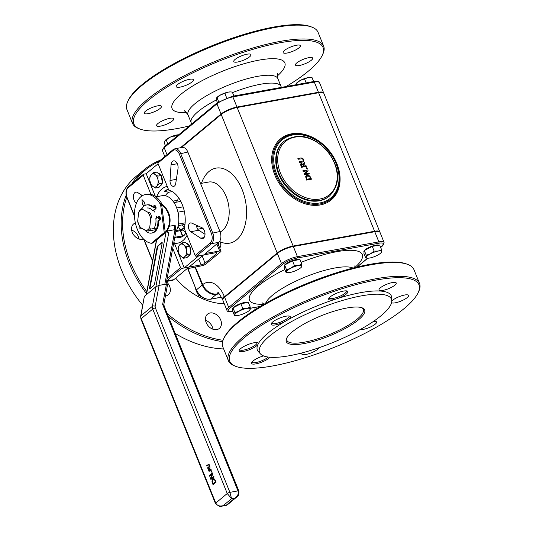 <?xml version="1.0" encoding="UTF-8"?>
<svg xmlns="http://www.w3.org/2000/svg" width="533" height="533" viewBox="0 0 533 533"><rect width="100%" height="100%" fill="white"/><g stroke="black" fill="none" stroke-linecap="round" stroke-linejoin="round"><path stroke-width="0.8" d="M186.024 233.048A25.771 15.624 79.7 0 1 182.686 229.343L184.351 227.964M175.99 202.267A25.771 15.624 79.7 0 1 176.243 200.535M186.07 232.974L183.852 235.739L180.687 237.378A23.705 14.371 79.7 0 1 176.11 237.032L174.717 237.785M173.918 242.042L184.245 267.872L189.082 266.993L203.499 255.021L198.636 255.833M196.63 226.378L198.329 226.072M198.656 255.9L184.245 267.872M172.226 191.6L168.608 192.26L164.324 191.22A25.771 15.624 -100.3 0 1 168.435 189.322M168.628 189.288L164.324 191.22M178.455 197.53A23.705 14.371 -100.3 0 0 177.709 200.268L172.965 201.128M158.114 163.771L146.189 173.678L155.376 196.424M158.288 162.052A1.033 0.773 50.3 0 0 157.855 163.125L168.781 190.174A25.771 15.624 79.7 0 1 184.238 228.424L195.165 255.474A1.033 0.773 50.3 0 0 196.344 256.253L211.488 243.668A8.248 4.997 -100.3 0 0 212.68 232.814L180.594 153.391A8.248 4.997 -100.3 0 0 174.944 148.747L182.206 147.434A8.248 4.997 79.7 0 1 187.856 152.078L219.942 231.495A8.248 4.997 79.7 0 1 218.75 242.355L205.545 253.435L219.683 250.996A3.091 0.793 -22 0 1 220.988 251.143A3.091 0.793 -22 0 1 220.535 251.862L205.918 264.008A3.091 0.793 -22 0 1 201.927 265.747L186.89 268.812L173.831 279.658A8.248 4.997 79.7 0 1 172.319 280.385L166.562 281.431M141.445 194.991A5.67 3.438 -100.3 0 0 141.498 196.244M196.53 225.266A4.637 2.812 -100.3 0 0 198.769 230.243L205.012 234.293M176.49 230.469L180.267 229.783L184.371 227.951M176.723 208.077A18.035 10.94 79.7 0 1 178.808 219.556M185.138 222.847L178.482 224.053M184.258 211.035L178.022 212.167M156.815 227.984L150.346 229.157L149.753 227.338L150.666 219.056L151.685 216.944A11.786 7.149 -100.3 0 0 150.033 212.847L147.934 212.287L142.464 209.296L141.971 208.443L139.173 210.755M183.105 206.851L176.703 208.01M184.984 224.38L178.189 225.612M180.814 201.394L174.018 202.627M303.73 159.627L302.671 158.208L300.952 157.941L297.887 158.494L298.187 159.247L302.344 158.747L303.17 159.727L303.057 160.986L299.226 161.825L299.533 162.572L302.597 162.019L303.883 161.206L303.73 159.627M303.577 161.639L303.883 161.206L302.597 162.019L299.526 162.578L299.226 161.825M303.19 160.846L303.17 159.733L302.344 158.754L298.18 159.247L297.88 158.501M307.774 169.907L302.857 170.8L303.137 171.499L307.035 170.793L304.057 173.765L304.483 174.831L309.4 173.938L309.12 173.238L304.876 174.011L308.114 170.747L307.774 169.907M309.4 173.938L304.476 174.837L304.05 173.771L307.028 170.793L303.13 171.499L302.851 170.8M311.525 179.195L306.602 180.087L311.525 179.195L309.8 175.97L307.274 175.197L306.155 175.717L305.662 176.709L306.608 180.087L305.656 176.716L306.248 175.637M310.652 178.548L309.466 176.483L307.574 175.983L309.473 176.476L310.659 178.548L306.868 179.235L306.335 177.123L307.581 175.977L306.741 176.33M301.358 163.544L300.539 164.377L301.445 167.309L306.362 166.416L306.062 165.67L304.103 166.023L303.757 165.17L304.996 163.031L304.603 162.059L303.27 164.45L301.358 163.544L300.852 163.758M301.411 165.716L301.212 164.79L301.725 164.317L302.624 164.497L303.557 166.123L301.711 166.463L301.411 165.716M301.212 164.79L301.725 164.317L301.212 164.797M303.55 166.123L302.624 164.497L301.718 164.317M301.445 167.309L300.532 164.384L301.352 163.551M306.362 166.416L301.438 167.315M304.603 162.059L303.27 164.45M307.255 168.621L306.888 167.715L305.942 167.888L306.315 168.788L307.255 168.621L306.308 168.794L305.942 167.888M139.659 210.362L138.633 212.474L137.727 220.762L137.754 221.988L139.759 226.998M139.972 226.672L140.459 227.531L145.929 230.523L148.027 231.082A11.786 7.149 -100.3 0 0 150.346 229.157M156.016 229.636L148.027 231.082M196.344 256.253L215.698 252.735A3.091 0.793 158 0 1 216.998 252.882A3.091 0.793 158 0 1 216.551 253.601L205.065 263.142L202.214 256.087M198.702 259.005L201.074 264.888A3.091 0.793 158 0 0 205.065 263.142M201.074 264.888L181.72 268.399A1.033 0.773 -129.7 0 1 180.54 267.619L172.745 248.325M150.946 194.372L143.23 175.27A1.033 0.773 -129.7 0 1 143.663 174.204L146.215 173.738M224.626 297.274A12.366 3.185 158 0 0 222.834 300.146L226.938 310.306A12.366 3.185 158 0 1 228.73 307.428L224.626 297.274L277.373 253.455L281.477 263.615L228.73 307.428A1.033 0.773 -129.7 0 0 229.91 308.207L282.657 264.395A1.033 0.773 -129.7 0 1 281.477 263.615A12.366 3.185 158 0 1 297.421 256.653L293.317 246.499A12.366 3.185 158 0 0 277.373 253.455M180.401 147.761L221.035 114.015A12.366 3.185 -22 0 1 236.978 107.053L318.434 92.276A12.366 3.185 -22 0 1 323.631 92.849A12.366 3.185 -22 0 1 323.691 93.088M329.641 195.871L329.121 196.304A35.558 26.757 -129.7 0 1 319.267 200.814A35.558 26.757 -129.7 0 1 281.697 180.247A35.558 26.757 -129.7 0 1 283.676 141.598L284.202 141.165A35.558 26.757 50.3 0 0 282.224 179.814A35.558 26.757 50.3 0 0 319.793 200.375A35.558 26.757 50.3 0 0 329.641 195.871C340.96 183.605 340.274 168.688 327.582 151.119C312.664 135.648 298.2 132.331 284.202 141.165M237.165 107.513L318.621 92.735L374.586 231.255L293.13 246.033L237.165 107.513A12.366 3.185 158 0 0 221.222 114.475L277.187 252.995L224.44 296.808L224.253 296.348A24.738 14.997 -100.3 0 0 202.76 284.595L195.285 266.953M183.185 230.003L175.85 231.602A20.614 12.499 -100.3 0 0 176.416 207.284A20.614 12.499 -100.3 0 0 162.292 195.671L155.929 196.83M181.353 147.588L221.222 114.475M182.712 235.839L180.647 230.736M407.845 264.468L406.579 263.982A102.043 26.264 158 0 0 369.709 264.368A102.043 26.264 158 0 0 224.193 337.675L223.62 338.901A103.076 26.53 -22 0 1 370.608 264.861A103.076 26.53 -22 0 1 407.845 264.468A103.076 26.53 -22 0 1 413.948 269.625L419.544 283.476A103.076 26.53 158 0 0 376.205 278.712A103.076 26.53 158 0 0 273.769 316.569A103.076 26.53 158 0 0 228.41 360.701A103.076 26.53 158 0 0 234.507 365.858L235.773 366.344A102.043 26.264 -22 0 1 264.195 323.644A102.043 26.264 -22 0 1 376.051 280.072A102.043 26.264 -22 0 1 418.165 292.657A102.043 26.264 -22 0 1 334.184 347.363A102.043 26.264 -22 0 1 235.773 366.344M189.328 125.961A102.043 26.264 -22 0 1 176.756 128.626A102.043 26.264 -22 0 1 139.886 129.013A102.043 26.264 -22 0 1 218.623 61.328A102.043 26.264 -22 0 1 322.272 55.319A102.043 26.264 -22 0 1 286.221 86.506M280.598 85.407A9.274 2.385 158 0 0 280.678 84.674A9.274 2.385 158 0 0 280.111 84.201M299.359 65.486A9.274 2.385 158 0 0 308.574 62.081A9.274 2.385 158 0 0 312.658 58.11A9.274 2.385 158 0 0 303.164 59.37A9.274 2.385 158 0 0 295.455 65.059A9.274 2.385 158 0 0 299.359 65.486M287.054 53.04A9.274 2.385 158 0 0 296.268 49.636A9.274 2.385 158 0 0 300.352 45.665A9.274 2.385 158 0 0 290.858 46.924A9.274 2.385 158 0 0 283.15 52.614A9.274 2.385 158 0 0 287.054 53.04M237.671 62.001A9.274 2.385 158 0 0 246.892 58.597A9.274 2.385 158 0 0 250.97 54.619A9.274 2.385 158 0 0 241.476 55.885A9.274 2.385 158 0 0 233.767 61.575A9.274 2.385 158 0 0 237.671 62.001M180.141 87.119A9.274 2.385 158 0 0 189.362 83.708A9.274 2.385 158 0 0 193.446 79.737A9.274 2.385 158 0 0 183.945 81.003A9.274 2.385 158 0 0 176.243 86.686A9.274 2.385 158 0 0 180.141 87.119M148.161 113.676A9.274 2.385 158 0 0 157.382 110.271A9.274 2.385 158 0 0 161.466 106.3A9.274 2.385 158 0 0 151.972 107.559A9.274 2.385 158 0 0 144.263 113.249A9.274 2.385 158 0 0 148.161 113.676M160.466 126.128A9.274 2.385 158 0 0 169.687 122.717A9.274 2.385 158 0 0 173.771 118.746A9.274 2.385 158 0 0 164.277 120.005A9.274 2.385 158 0 0 156.569 125.695A9.274 2.385 158 0 0 160.466 126.128M223.041 340.287A102.043 76.779 -129.7 0 1 167.155 313.557M146.815 291.638A102.043 76.779 -129.7 0 1 126.787 197.33M134.956 181.327A102.043 76.779 -129.7 0 1 158.354 161.892M135.369 222.987A9.274 6.982 50.3 0 0 133.603 223.96A9.274 6.982 50.3 0 0 133.09 234.04A9.274 6.982 50.3 0 0 142.891 239.404A9.274 6.982 50.3 0 0 143.69 239.204M165.423 295.995A9.274 6.982 50.3 0 0 165.736 295.948A9.274 6.982 50.3 0 0 168.301 294.776A9.274 6.982 50.3 0 0 166.483 281.87M216.804 329.601A9.274 6.982 50.3 0 0 219.376 328.421A9.274 6.982 50.3 0 0 218.816 316.829A9.274 6.982 50.3 0 0 207.517 314.15A9.274 6.982 50.3 0 0 207.004 324.231A9.274 6.982 50.3 0 0 216.804 329.601M255.32 307.381A9.274 6.982 50.3 0 0 254.834 309.833M219.216 293.843L216.391 294.356A12.366 9.308 -129.7 0 1 202.24 285.028L194.958 267.013M282.657 264.395A11.34 2.918 -22 0 1 297.274 258.012L378.73 243.235A11.34 2.918 -22 0 1 381.855 246.399A1.033 0.773 50.3 0 0 382.141 246.266L384.08 242.448L379.976 232.288A12.366 3.185 158 0 0 374.772 231.722L293.317 246.499M374.586 231.255A12.366 3.185 -22 0 1 379.789 231.828L323.817 93.308A12.366 3.185 158 0 0 318.621 92.735M277.187 252.995A12.366 3.185 -22 0 1 293.13 246.033M222.774 299.906A12.366 3.185 -22 0 1 222.647 299.686A12.366 3.185 -22 0 1 224.44 296.808M202.5 284.815A12.366 9.308 50.3 0 0 216.658 294.136L216.918 293.923A12.366 9.308 -129.7 0 1 202.76 284.595M219.076 293.696L216.658 294.136M311.958 27.136L310.692 26.65A102.043 26.264 158 0 0 212.281 45.631A102.043 26.264 158 0 0 128.3 100.337L127.727 101.57A103.076 26.53 -22 0 1 274.715 27.523A103.076 26.53 -22 0 1 311.958 27.136A103.076 26.53 -22 0 1 318.054 32.293L323.658 46.144A103.076 26.53 158 0 0 280.311 41.374A103.076 26.53 158 0 0 177.875 79.23A103.076 26.53 158 0 0 132.517 123.37A103.076 26.53 158 0 0 138.62 128.526L139.886 129.013M132.517 123.37L126.921 109.518A103.076 26.53 -22 0 1 127.727 101.57M322.272 55.319L322.851 54.093A103.076 26.53 158 0 0 323.658 46.144M182.386 235.892L180.327 230.789M206.911 320.866A71.122 53.513 -129.7 0 1 205.605 320.626M138.807 238.951A71.122 53.513 -129.7 0 1 138.827 237.878M212.993 329.241A9.274 6.982 50.3 0 0 205.545 320.273M139.073 239.044A9.274 6.982 50.3 0 0 131.631 230.083M223.66 348.942A103.076 77.552 -129.7 0 1 175.184 333.438M142.697 305.222A103.076 77.552 -129.7 0 1 136.348 176.203L144.183 169.694A103.076 77.552 50.3 0 0 131.724 184.012M160.54 160.073A103.076 77.552 50.3 0 0 144.183 169.694M126.188 195.151A103.076 77.552 50.3 0 0 146.448 293.576M168.321 316.442A103.076 77.552 50.3 0 0 222.621 341.646M392.341 282.57A9.274 2.385 -22 0 1 396.239 282.996A9.274 2.385 -22 0 1 388.537 288.686A9.274 2.385 -22 0 1 379.043 289.945A9.274 2.385 -22 0 1 383.12 285.974A9.274 2.385 -22 0 1 392.341 282.57M319.007 347.736A9.274 2.385 -22 0 1 310.313 353.206A9.274 2.385 -22 0 1 301.838 354.072A9.274 2.385 -22 0 1 302.238 352.846M373.4 321.459A9.274 2.385 -22 0 1 376.571 322.005A9.274 2.385 -22 0 1 370.408 327.022A9.274 2.385 -22 0 1 360.255 329.514M391.762 301.145A9.274 2.385 -22 0 1 404.647 295.016A9.274 2.385 -22 0 1 408.545 295.442A9.274 2.385 -22 0 1 401.449 300.879A9.274 2.385 -22 0 1 391.555 302.671M391.762 300.912A71.122 18.302 158 0 0 361.507 295.855A71.122 18.302 158 0 0 288.12 323.498A71.122 18.302 158 0 0 260.504 353.945A71.122 18.302 158 0 0 332.326 342.752A71.122 18.302 158 0 0 391.762 300.912L391.695 297.747A72.248 18.595 158 0 0 360.954 292.61A72.248 18.595 158 0 0 337.729 298.473A10.307 2.652 158 0 0 347.21 291.051A10.307 2.652 158 0 0 343.485 291.091A10.307 2.652 158 0 0 328.781 298.5A10.307 2.652 158 0 0 335.337 299.233A72.248 18.595 158 0 0 287.14 320.273A10.307 2.652 158 0 0 289.679 316.169A10.307 2.652 158 0 0 285.954 316.209A10.307 2.652 158 0 0 271.257 323.611A10.307 2.652 158 0 0 275.068 324.957A10.307 2.652 158 0 0 285.135 321.432L287.14 320.273M285.135 321.432A72.248 18.595 158 0 0 258.345 343.685A10.307 2.652 158 0 0 257.699 342.732A10.307 2.652 158 0 0 253.975 342.772A10.307 2.652 158 0 0 239.277 350.174A10.307 2.652 158 0 0 246.493 350.721A10.307 2.652 158 0 0 257.905 344.558L258.345 343.685M257.905 344.558A72.248 18.595 158 0 0 258.358 351.62L260.504 353.945M335.337 299.233L337.729 298.473M346.403 290.885A9.274 2.385 -22 0 1 346.49 291.031A9.274 2.385 -22 0 1 338.781 296.721A9.274 2.385 -22 0 1 329.287 297.98A9.274 2.385 -22 0 1 329.247 297.814M288.873 315.996A9.274 2.385 -22 0 1 288.959 316.149A9.274 2.385 -22 0 1 281.251 321.839A9.274 2.385 -22 0 1 271.757 323.098A9.274 2.385 -22 0 1 271.717 322.931M361.474 307.614A41.228 10.613 -22 0 1 363.319 309.413A41.228 10.613 -22 0 1 329.068 334.697A41.228 10.613 -22 0 1 286.867 340.307A41.228 10.613 -22 0 1 286.941 337.729M346.883 308.001A42.26 10.873 158 0 0 286.614 338.355A42.26 10.873 158 0 0 329.541 335.87A42.26 10.873 158 0 0 362.154 307.841A42.26 10.873 158 0 0 346.883 308.001M256.893 342.559A9.274 2.385 -22 0 1 256.979 342.712A9.274 2.385 -22 0 1 249.271 348.395A9.274 2.385 -22 0 1 239.777 349.661A9.274 2.385 -22 0 1 239.737 349.488M268.239 357.057A9.274 2.385 -22 0 1 258.951 361.787A9.274 2.385 -22 0 1 252.082 362.107A9.274 2.385 -22 0 1 252.042 361.934M263.502 355.891A10.307 2.652 158 0 0 251.583 362.62A10.307 2.652 158 0 0 258.512 363.246A10.307 2.652 158 0 0 270.011 357.243M418.165 292.657L418.738 291.424A103.076 26.53 158 0 0 419.544 283.476M228.41 360.701L222.814 346.85A103.076 26.53 -22 0 1 223.62 338.901M176.11 237.032L183.998 235.599M136.481 203.066A5.67 3.438 79.7 0 1 133.39 197.17A5.67 3.438 79.7 0 1 135.895 192.133A5.67 3.438 79.7 0 1 137.701 192.566L142.444 195.638M197.736 229.21L202.806 228.291M171.066 164.857A5.67 3.438 79.7 0 1 173.565 160.846A5.67 3.438 79.7 0 1 178.015 168.655L175.703 183.605A4.637 2.812 79.7 0 1 173.718 186.343A4.637 2.812 79.7 0 1 170.014 180.494L171.066 164.857L177.309 163.724M190.707 231.702A4.637 2.812 79.7 0 1 188.469 226.805A4.637 2.812 79.7 0 1 190.528 222.927A4.637 2.812 79.7 0 1 191.653 223.08L201.847 227.644A5.67 3.438 79.7 0 1 204.998 233.521A5.67 3.438 79.7 0 1 202.5 238.611A5.67 3.438 79.7 0 1 200.688 238.178L190.707 231.702L198.769 230.243M158.907 216.598A1.339 0.813 79.7 0 1 159.154 216.478A1.339 0.813 79.7 0 1 160.073 217.231L160.313 217.83L159.507 217.977A1.339 0.813 79.7 0 1 159.314 219.743L160.12 219.596L158.721 220.755A14.278 8.655 79.7 0 1 152.391 232.934L151.585 233.081A14.278 8.655 -100.3 0 0 157.915 220.902L159.314 219.743M160.313 217.83A1.339 0.813 79.7 0 1 160.12 219.596M159.507 217.977L159.267 217.377L160.073 217.231M153.591 228.57A11.186 6.782 79.7 0 0 155.836 218.63L158.101 216.744A1.339 0.813 79.7 0 1 158.348 216.625A1.339 0.813 79.7 0 1 159.267 217.377M147.035 208.023A11.186 6.782 79.7 0 1 152.691 210.808L154.95 208.936L155.756 208.789L153.584 210.595A11.346 6.876 79.7 0 1 154.563 212.027M154.523 205.745A1.339 0.813 79.7 0 1 154.77 205.625A1.339 0.813 79.7 0 1 155.689 206.378L155.949 207.024L155.143 207.17A1.339 0.813 79.7 0 1 154.95 208.936M155.143 207.17L154.883 206.524L155.689 206.378M152.818 206.637A14.278 8.655 79.7 0 0 147.295 204.839L146.488 204.978A14.278 8.655 -100.3 0 1 152.318 207.051L153.717 205.891A1.339 0.813 79.7 0 1 153.964 205.771A1.339 0.813 79.7 0 1 154.883 206.524M146.488 204.978A14.278 8.655 -100.3 0 0 142.051 208.423M144.576 229.783A14.278 8.655 -100.3 0 0 151.585 233.081M158.981 218.07A0.7 0.426 79.7 0 1 158.208 218.443A0.7 0.426 79.7 0 1 158.981 218.07M154.417 207.23A0.686 0.42 79.7 0 1 153.657 207.597A0.686 0.42 79.7 0 1 154.417 207.23M155.949 207.024A1.339 0.813 79.7 0 1 155.756 208.789M153.584 210.595L152.691 210.808M161.712 205.165L163.658 206.005L159.853 203.453L161.712 205.165L165.27 232.501A19.028 18.102 -109.1 0 0 163.518 206.318L163.658 206.005M160.553 203.533L162.252 204.512A24.738 14.997 -100.3 0 0 147.041 194.252L145.422 194.545A24.738 14.997 -100.3 0 0 134.729 219.223A24.738 14.997 -100.3 0 0 151.372 243.288L163.711 233.041L165.323 232.748A5.157 3.125 79.7 0 1 165.75 232.468L164.271 232.701A5.157 3.125 -100.3 0 0 163.711 233.041M165.323 232.748L152.984 242.995L151.372 243.288M159.853 203.453A24.738 14.997 -100.3 0 0 145.422 194.545M163.924 304.01L162.638 304.423L164.144 306.109L163.931 303.99L167.622 284.242L166.436 284.062L162.638 304.423L237.971 490.886C238.797 493.844 237.745 496.25 234.806 498.108L237.192 496.636M165.15 232.515L164.271 232.701L160.593 204.432M162.252 204.512A19.028 18.102 70.9 0 1 165.87 232.295L165.323 232.481M161.945 205.265L163.518 206.318M156.282 240.956L156.102 240.516A5.157 3.125 -100.3 0 0 156.069 240.436M158.854 238.118L163.878 233.947M167.335 230.229A5.157 3.125 -100.3 0 0 167.595 230.976L175.024 229.623L175.47 229.117L175.157 225.212L169.154 226.272M164.804 284.362L175.024 229.623A5.157 3.125 79.7 0 1 174.531 225.299M166.063 284.129L175.817 231.902L175.47 229.117M167.595 230.976L168.601 233.467L166.809 231.049M144.583 296.168L156.076 286.621L152.398 306.308A5.157 3.878 50.3 0 0 152.738 309.087A2.059 0.533 -22 0 1 155.396 307.927A3.091 2.325 -129.7 0 1 155.19 306.262A2.059 1.153 -169.4 0 0 152.398 306.308L140.905 315.849A2.059 1.153 -169.4 0 0 140.632 316.289L140.952 319.107A2.059 0.533 -22 0 1 141.245 318.627A5.157 3.878 -129.7 0 1 140.905 315.849L144.323 296.495L140.632 316.289M155.19 306.262L159.087 285.395L156.076 286.621M159.087 285.395L166.436 284.062M221.155 506.283L223.22 505.637C219.716 506.59 217.231 505.73 215.758 503.052A2.059 0.533 158 0 0 215.459 503.532L140.952 319.107M227.278 504.898L226.285 505.364L227.271 504.898M236.772 497.003C238.431 496.316 239.124 494.304 238.837 490.98A2.059 0.533 158 0 0 238.837 490.98A2.059 0.533 158 0 0 237.971 490.886L229.903 492.352A2.059 0.533 158 0 0 227.251 493.511L215.758 503.052L141.245 318.627L152.738 309.087L227.251 493.511L231.582 498.695L229.903 492.352L155.396 307.927M211.574 470.772L211.934 471.665L211.334 472.158L210.975 471.272L211.574 470.772M208.796 469.366L209.083 468.567L208.683 468.64L209.602 468.893L209.982 466.828L209.875 469.32L210.109 469.886L210.935 469.193L211.135 469.686L209.049 471.419L208.39 469.44L208.936 468.514M210.915 479.5L210.488 478.447L212.074 474.157L209.589 476.222L209.309 475.529L212.447 472.931L212.78 473.757L211.068 478.454L213.773 476.209L214.046 476.895L210.915 479.5M212.807 478.994L213.447 478.674L214.579 479.034L216.138 482.065L213 484.664L211.941 481.212L212.807 478.994L213.653 478.654M209.149 465.402L208.696 464.856L206.911 466.128L206.711 465.642L208.796 464.383L209.382 465.209L209.589 466.348L207.79 468.314L207.59 467.821L208.896 466.741L209.442 465.349M209.549 465.329L209.103 464.783L208.216 465.043M207.23 465.862L208.017 464.556L208.796 464.383M149.46 288.306L157.115 247.325L157.828 245.866L161.859 242.515L162.185 243.108L154.53 284.096L153.817 285.555L149.793 288.899L149.46 288.306L149.953 288.22L157.608 247.232L158.321 245.773L162.192 242.562M139.466 226.498L138.913 228.037L142.005 228.371M142.831 204.259L142.344 204.659L142.824 204.252L143.69 206.391M141.985 199.562L144.809 202.613L141.978 199.569L142.344 204.659M144.809 202.613L144.403 202.953L144.803 202.613M145.349 205.325L144.396 202.953L145.356 205.318M156.262 216.112A11.346 6.876 79.7 0 1 156.662 217.944M158.994 218.104A0.7 0.426 -100.3 0 0 159.061 218.483M158.721 220.755L157.915 220.902M208.416 464.483L209.196 464.31M209.103 464.783L208.623 464.969L209.103 464.783M208.117 468.047L209.656 466.155M206.711 465.642L207.117 465.569M207.59 467.821L207.997 467.747M215.479 481.625L214.426 479.707L213.113 479.767L212.434 481.446L213.067 483.631L215.878 481.552L214.826 479.633L213.513 479.693M213.067 483.631L215.878 481.552M213.327 484.397L212.341 481.139L213.207 478.92M213.886 479.453L213.113 479.767M214.426 479.707L214.826 479.633M209.915 475.949L209.716 475.456L212.527 473.124M211.241 479.227L210.895 478.381L212.474 474.084L212.074 474.157M211.068 478.454L213.846 476.402M210.488 478.447L210.895 478.381M209.309 475.529L209.716 475.456M149.946 288.766L149.953 288.22M209.369 471.152L209.196 470.712M210.109 469.886L211.015 469.393M208.909 469.133L209.322 469.067L208.723 469.6L209.089 470.732L209.875 470.079L209.322 469.067L209.722 468.993L209.309 469.06L210.102 469.573M209.089 470.732L210.222 469.866M209.602 468.893L209.975 468.827M209.875 470.079L210.275 470.006M210.975 471.272L211.654 470.972M211.661 471.892L211.381 471.199M220.595 246.426L220.762 245.873A3.331 2.019 -100.3 0 0 219.989 241.629L219.696 241.249A4.124 2.498 79.7 0 1 220.216 242.129A4.124 2.498 79.7 0 1 220.595 246.426A4.124 2.498 79.7 0 1 219.669 247.885M178.215 250.59L178.275 246.679L179.654 244.88A6.702 4.064 -100.3 0 0 178.215 250.59A6.702 4.064 -100.3 0 0 180.887 256.366L179.095 254.334L178.215 250.59M181.973 242.915L183.765 244.94A6.702 4.064 -100.3 0 0 179.654 244.88L181.973 242.915L185.297 242.308L189.815 246.199L190.641 253.861L186.936 257.626L183.619 258.225L180.887 256.366A6.702 4.064 -100.3 0 0 184.998 256.426L183.619 258.225M186.497 246.806L186.437 250.717A6.702 4.064 -100.3 0 0 183.765 244.94L186.497 246.806L189.815 246.199M187.316 254.461L184.998 256.426A6.702 4.064 -100.3 0 0 186.437 250.717L187.316 254.461L190.641 253.861M189.881 246.779A6.702 4.064 79.7 0 1 190.554 253.088M190.121 254.381A6.702 4.064 79.7 0 1 188.169 256.373M186.47 243.321A6.702 4.064 79.7 0 1 189.402 245.84M152.838 186.423L150.992 184.658L149.926 180.92A6.702 4.064 -100.3 0 0 152.838 186.423A6.702 4.064 -100.3 0 0 156.882 185.97L155.629 188.022L152.838 186.423M149.8 177.016L151.059 174.964A6.702 4.064 -100.3 0 0 149.926 180.92L149.8 177.016M153.251 172.745L155.096 174.511A6.702 4.064 -100.3 0 0 151.059 174.964L153.251 172.745L156.569 172.139L161.206 175.51L162.398 183.152L159.074 183.752L156.882 185.97A6.702 4.064 -100.3 0 0 158.015 180.014L159.074 183.752M157.888 176.11L158.015 180.014A6.702 4.064 -100.3 0 0 155.096 174.511L157.888 176.11L161.206 175.51M162.398 183.152L158.947 187.423L155.629 188.022M157.881 173.092A6.702 4.064 79.7 0 1 160.726 175.157M161.306 176.143A6.702 4.064 79.7 0 1 162.292 182.453M161.979 183.665A6.702 4.064 79.7 0 1 160.007 186.11M218.577 245.173L218.244 242.768M165.323 140.339A8.248 2.125 -22 0 1 165.37 140.292A8.248 2.125 -22 0 1 170.127 137.188L164.997 140.799L164.351 143.084L165.443 145.795M178.682 134.802L177.649 134.849A8.248 2.125 -22 0 1 178.695 134.796M165.37 140.292L164.997 140.799M174.611 135.862L170.127 137.188A8.248 2.125 -22 0 1 177.649 134.849L174.611 135.862L175.317 137.601M167.802 143.843L166.176 139.826M216.698 97.739L216.998 97.406A8.248 2.125 -22 0 1 220.649 94.854L216.471 98.319L216.511 100.377L217.424 102.636M218.65 101.756L216.964 97.586L216.471 98.319M228.331 92.102L220.649 94.854A8.248 2.125 -22 0 1 228.331 92.102A8.248 2.125 -22 0 1 230.569 91.923L228.331 92.102M233.9 96L232.321 92.089L231.315 91.982M226.652 97.852L224.873 93.435M296.428 83.275L296.728 82.941A8.248 2.125 -22 0 1 300.379 80.383L296.694 83.121L296.161 84.7M297.254 84.507L296.694 83.121L296.201 83.854M308.054 77.638L300.379 80.383A8.248 2.125 -22 0 1 308.054 77.638A8.248 2.125 -22 0 1 310.293 77.458L308.054 77.638M313.431 81.622A1.033 0.626 79.7 0 1 313.624 81.536L312.052 77.618L311.045 77.518M306.182 82.888L304.596 78.971M194.971 286.707L196.317 291.278L198.416 295.235L202.127 297.094M199.189 294.589L198.416 295.235M236.172 315.536L234.42 315.376L234.913 314.637A8.248 2.125 158 0 0 236.172 315.536A8.248 2.125 158 0 0 238.411 315.356A8.248 2.125 158 0 0 246.086 312.611A8.248 2.125 158 0 0 249.737 310.053A8.248 2.125 158 0 0 250.263 309.14L249.77 309.873M234.873 312.578L239.09 311.165A8.248 2.125 158 0 0 234.913 314.637L234.873 312.578L232.974 307.881L240.876 303.737L248.325 302.384L250.224 307.081L250.263 309.14A8.248 2.125 158 0 0 246.766 308.414L250.224 307.081M242.775 308.434L246.766 308.414A8.248 2.125 158 0 0 239.09 311.165L242.775 308.434L240.876 303.737M234.42 315.376L232.521 310.679L232.974 307.881A8.248 2.125 -22 0 1 233.747 307.148A8.248 2.125 -22 0 1 241.169 303.357A8.248 2.125 -22 0 1 247.492 302.537M232.714 309.466L232.555 309.067A8.248 2.125 -22 0 1 232.968 307.901M287.8 272.649L286.048 272.49L286.541 271.75A8.248 2.125 158 0 0 287.8 272.649A8.248 2.125 158 0 0 290.039 272.47A8.248 2.125 158 0 0 297.72 269.725A8.248 2.125 158 0 0 301.372 267.166A8.248 2.125 158 0 0 301.898 266.253L301.405 266.993M286.501 269.691L290.718 268.279A8.248 2.125 158 0 0 286.541 271.75L286.501 269.691L284.609 264.994L292.51 260.85L299.959 259.498L301.858 264.195L301.898 266.253A8.248 2.125 158 0 0 298.4 265.534L301.858 264.195M294.409 265.547L298.4 265.534A8.248 2.125 158 0 0 290.718 268.279L294.409 265.547L292.51 260.85M286.048 272.49L284.156 267.793L284.609 264.994A8.248 2.125 -22 0 1 285.382 264.261A8.248 2.125 -22 0 1 292.804 260.47A8.248 2.125 -22 0 1 299.126 259.651M284.349 266.58L284.189 266.18A8.248 2.125 -22 0 1 284.602 265.014M367.53 258.185L365.778 258.025L366.271 257.286A8.248 2.125 158 0 0 367.53 258.185A8.248 2.125 158 0 0 369.769 258.005A8.248 2.125 158 0 0 377.444 255.26A8.248 2.125 158 0 0 381.102 252.702A8.248 2.125 158 0 0 381.628 251.789L381.135 252.529M366.231 255.227L370.448 253.815A8.248 2.125 158 0 0 366.271 257.286L366.231 255.227L364.332 250.53L372.241 246.386L379.689 245.033L381.588 249.73L381.628 251.789A8.248 2.125 158 0 0 378.13 251.07L381.588 249.73M374.133 251.083L378.13 251.07A8.248 2.125 158 0 0 370.448 253.815L374.133 251.083L372.241 246.386M365.778 258.025L363.879 253.328L364.332 250.53A8.248 2.125 -22 0 0 363.912 251.716L364.079 252.116M364.359 250.523A8.248 2.125 -22 0 1 365.112 249.797A8.248 2.125 -22 0 1 372.534 246.006A8.248 2.125 -22 0 1 378.856 245.187M200.548 183.492L208.55 182.046A25.771 15.624 79.7 0 1 228.111 202.6A25.771 15.624 79.7 0 1 220.129 231.988M174.304 243.275A28.862 17.496 -100.3 0 0 187.03 235.339M165.31 195.724A23.705 14.371 79.7 0 1 168.608 192.26M167.255 186.39A28.862 17.496 -100.3 0 0 156.695 196.69M178.042 226.252A25.771 15.624 -100.3 0 0 180.267 229.783M319.94 199.022A34.532 25.977 -129.7 0 1 277.793 156.862A34.532 25.977 -129.7 0 1 324.59 148.367A34.532 25.977 -129.7 0 1 319.94 199.022M205.978 253.488L205.818 253.095M138.633 212.474A10.753 6.523 79.7 0 1 142.464 209.296M140.459 227.531A10.753 6.523 79.7 0 1 137.727 220.762M149.753 227.338A10.753 6.523 79.7 0 1 145.929 230.523M147.934 212.287A10.753 6.523 79.7 0 1 150.666 219.056M218.75 242.355L211.488 243.668A1.033 0.773 -129.7 0 1 210.308 242.895L195.165 255.474M219.942 231.495L211.354 233.394A7.215 4.377 79.7 0 1 210.308 242.895M187.856 152.078L179.268 153.97L211.354 233.394M173.432 149.473A1.033 0.773 50.3 0 0 172.998 150.546A7.215 4.377 79.7 0 1 179.268 153.97M157.855 163.125L172.998 150.546M166.662 280.904L181.72 268.399M166.649 280.964L173.831 279.658M128.52 186.783A1.033 0.773 50.3 0 0 128.087 187.849L143.23 175.27M143.377 174.331L128.233 186.91C125.781 189.555 125.335 193.113 126.887 197.59L127.041 197.35A7.215 4.377 79.7 0 1 128.087 187.849M152.605 260.63L144.11 239.597M134.456 215.712L127.041 197.35M180.54 267.619L167.049 278.826M210.229 299.193A1.033 0.626 -100.3 0 0 210.462 299.22C204.252 299.633 199.549 296.575 196.344 290.039L187.823 268.339M175.297 237.332L174.957 236.492M221.528 297.207L210.462 299.22A1.033 0.626 -100.3 0 0 210.648 299.126A12.366 9.308 -129.7 0 1 196.49 289.799L202.24 285.028M221.501 297.154L210.648 299.126L216.391 294.356M232.814 311.405A11.34 2.918 -22 0 1 229.91 308.207M297.274 258.012A1.033 0.626 -100.3 0 0 297.421 256.653L378.876 241.875A1.033 0.626 -100.3 0 1 378.73 243.235M384.08 242.448A12.366 3.185 158 0 0 378.876 241.875L374.772 231.722M381.855 246.399L380.642 247.399M367.65 258.192L356.957 267.073M260.384 306.408L250.303 308.234M355.065 265.048L354.692 267.633A60.815 15.65 158 0 0 336.696 251.709A60.815 15.65 158 0 0 301.112 262.349M284.862 269.551A60.815 15.65 158 0 0 264.048 304.243M217.364 102.782A1.033 0.773 50.3 0 0 216.931 103.855A12.366 3.185 -22 0 1 232.874 96.893A1.033 0.626 -100.3 0 0 232.168 96.313A1.033 0.626 -100.3 0 0 231.982 96.406M164.61 146.595A1.033 0.773 50.3 0 0 164.177 147.668L216.931 103.855L221.035 114.015M164.81 156.529L162.392 150.546A12.366 3.185 -22 0 1 164.177 147.668L167.016 154.697M313.624 81.536A1.033 0.626 79.7 0 1 314.33 82.115A12.366 3.185 -22 0 1 319.527 82.688C319.454 81.382 317.481 81.003 313.624 81.536L232.168 96.313L217.078 102.916L164.324 146.728L162.392 150.546M236.978 107.053L232.874 96.893L314.33 82.115L318.434 92.276M320.113 202.906A37.896 28.515 -129.7 0 1 273.855 156.635A37.896 28.515 -129.7 0 1 325.217 147.315A37.896 28.515 -129.7 0 1 320.113 202.906M320.18 203.919A38.789 29.188 50.3 0 0 339.574 179.301A38.789 29.188 50.3 0 0 302.311 134.436A38.789 29.188 50.3 0 0 292.097 134.416A38.789 29.188 50.3 0 0 275.788 174.677A38.789 29.188 50.3 0 0 320.18 203.919M291.511 133.83A39.682 29.861 50.3 0 0 286.168 192.04A39.682 29.861 50.3 0 0 339.947 182.286A39.682 29.861 50.3 0 0 291.511 133.83M216.178 252.675L216.551 253.601M184.358 227.931A22.679 13.751 79.7 0 1 182.266 224.873M216.838 243.941L219.683 250.996M220.069 241.729A38.136 23.126 -100.3 0 0 245.96 220.662A38.136 23.126 -100.3 0 0 230.736 172.899A38.136 23.126 -100.3 0 0 201.454 183.332M265.574 303.377A48.443 12.466 -22 0 1 334.904 267.992A48.443 12.466 -22 0 1 352.986 268.059M277.267 76.006A60.815 15.65 158 0 0 259.271 60.089A60.815 15.65 158 0 0 185.184 90.983A60.815 15.65 158 0 0 186.63 112.623M184.565 111.031L184.565 111.031C184.185 110.064 185.337 111.364 188.022 114.908A48.443 12.466 -22 0 1 209.336 94.168A48.443 12.466 -22 0 1 257.486 76.372A48.443 12.466 -22 0 1 277.853 78.611L277.646 73.421M281.457 87.372L281.024 86.466A48.443 12.466 158 0 0 260.657 84.221A48.443 12.466 158 0 0 232.535 92.615M216.471 99.898A48.443 12.466 158 0 0 191.194 122.757L188.022 114.908M175.657 278.139A60.815 45.758 50.3 0 0 224.273 303.71M218.93 293.556L216.918 293.923A12.366 7.502 79.7 0 1 218.357 293.063M224.253 296.348A12.366 3.185 158 0 0 222.461 299.226L222.647 299.686M170.014 180.494L176.363 179.341M200.688 238.178L204.039 237.571M158.894 285.435L168.601 233.467M223.22 505.637L231.582 498.695L234.806 498.108L226.452 505.051L223.22 505.637M146.455 294.609L156.662 239.937M166.083 232.028L155.856 286.801M209.256 466.228L209.596 466.168M208.896 466.741L209.302 466.668M215.252 481.066L215.652 480.993M211.941 481.212L212.341 481.139M212.494 483.404L212.894 483.331M157.115 247.325L157.608 247.232M157.828 245.866L158.321 245.773M208.39 469.44L208.756 469.373M158.001 162.185L173.145 149.606L174.944 148.747M126.887 197.59L134.483 216.391M143.71 239.224L152.525 261.043M196.344 290.039L187.609 268.419M175.097 237.451L174.877 236.912M232.841 311.459C228.983 311.992 227.018 311.612 226.938 310.306M357.137 267.033L367.777 258.199M380.675 247.479L382.141 246.266M250.31 308.294L260.244 306.488M323.631 92.849L319.527 82.688M339.574 179.301C337.282 155.936 324.864 140.985 302.311 134.436M217.764 243.168L220.988 251.143M208.25 202.553L206.091 197.217M264.055 304.25L261.983 302.651M281.024 86.466L277.853 78.611M191.194 122.757L191.6 124.076M217.917 292.784C217.631 291.398 219.143 293.543 222.461 299.226M159.154 216.478L158.348 216.625M154.77 205.625L153.964 205.771M221.601 506.21C221.082 507.376 219.036 506.49 215.465 503.532M227.265 504.904L236.845 496.949M221.495 506.23L226.285 505.364M156.436 240.13L146.222 294.802M238.837 490.98L164.144 306.109M208.956 464.783L208.556 464.856M209.116 469.027L209.516 468.953M249.737 310.053L250.037 309.72M301.372 267.166L301.671 266.833M381.102 252.702L381.401 252.369"/></g></svg>
